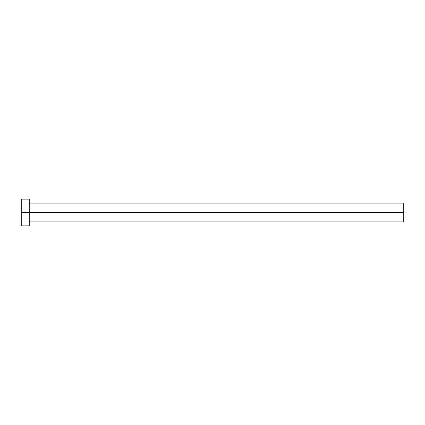<?xml version="1.0" encoding="UTF-8"?>
<svg xmlns="http://www.w3.org/2000/svg" width="425" height="425" viewBox="0 0 425 425"><rect width="100%" height="100%" fill="white"/><g stroke="black" fill="none" stroke-linecap="round" stroke-linejoin="round"><path stroke-width="0.32" stroke-dasharray="2.12 1.59" d="M29.75 212.5L403.75 212.5L403.75 221.908L403.75 212.5L29.75 212.5L29.75 225.856L29.75 212.5L21.25 212.5L29.75 212.5L29.75 199.144L29.75 212.5M21.25 225.856L21.25 199.144L21.25 225.856M403.75 203.092L403.75 212.5L403.75 203.092"/><path stroke-width="0.64" d="M21.25 225.856L21.25 199.144L21.25 212.5L403.75 212.5L403.75 221.908L403.75 212.5L21.25 212.5L21.25 225.856L29.75 225.856L29.75 199.144L29.75 225.856M403.75 212.5L403.75 203.092L403.75 212.5M29.75 221.908L403.75 221.908M21.25 199.144L29.75 199.144M29.75 203.092L403.75 203.092"/></g></svg>
